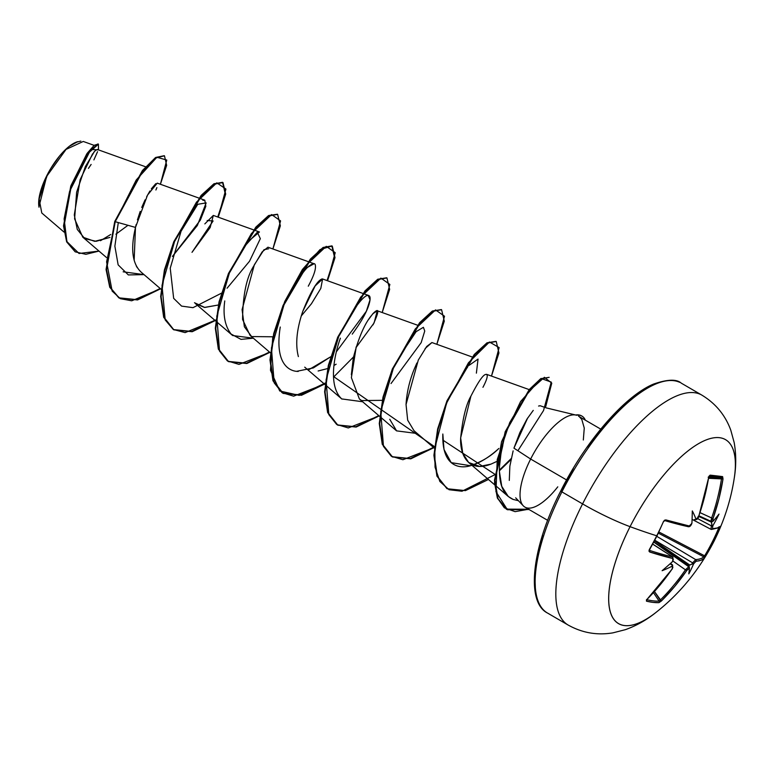<?xml version="1.0" encoding="UTF-8"?>
<svg xmlns="http://www.w3.org/2000/svg" width="774" height="774" viewBox="0 0 774 774"><rect width="100%" height="100%" fill="white"/><g stroke="black" fill="none" stroke-linecap="round" stroke-linejoin="round"><path stroke-width="1.16" d="M664.605 520.544L663.531 521.424L664.605 520.544A211.254 28.967 -154.6 0 0 687.834 526.572A1.142 0.977 -77.9 0 0 689.208 525.981A212.395 29.131 -154.6 0 1 665.843 519.915A1.142 0.851 106.5 0 1 664.779 520.612L664.779 520.612A1.142 0.851 -73.5 0 0 665.843 519.915L663.473 521.55L664.547 520.215L665.843 519.915L689.208 525.981L691.53 523.795A212.618 187.55 -79.3 0 0 691.956 522.731A155.98 23.762 -93.7 0 0 692.304 510.927A155.98 96.411 -10.7 0 1 695.845 518.861A212.618 24.265 22.1 0 0 696.397 518.957L698.554 516.674L701.728 507.018L708.907 476.436L710.106 475.149A211.486 6.298 2.8 0 1 716.908 475.913A211.486 6.298 2.8 0 1 722.626 476.629A211.486 6.298 -177.2 0 0 716.908 475.913A1.142 1.045 96.7 0 1 715.824 476.881A210.354 6.26 2.8 0 1 721.503 477.597A1.142 1.074 -82.3 0 0 722.626 476.629L723.003 478.98L718.911 498.93L712.796 519.354L713.018 520.921A212.618 24.265 22.1 0 0 713.376 520.931A155.98 39.155 -32.5 0 0 719.007 514.081A155.98 126.791 -101.1 0 1 713.135 525.227A212.618 201.23 91 0 1 712.719 526.301L712.496 528.729L717.304 527.974L720.371 526.359L719.762 528.207A211.486 208.661 0.8 0 1 713.212 542.477A212.782 31.25 26.8 0 0 713.909 541.471A212.782 31.25 -153.2 0 1 713.212 542.477A211.486 208.661 0.8 0 1 705.607 556.225L704.176 558.412L700.973 560.299L695.691 561.421L693.92 563.511A212.618 201.23 91 0 1 693.311 564.469A155.98 105.1 -11.6 0 1 688.812 573.863A155.98 15.064 -96.5 0 0 689.421 568.339A212.618 37.945 -148.5 0 1 689.063 568.348L687.36 569.703L674.705 586.44L661.344 601.04L658.974 602.636L653.033 602.375L646.454 601.156L646.503 599.966L666.414 576.93L672.219 568.822L672.887 567.216L672.442 566.394A212.618 37.945 -148.5 0 1 671.89 566.268A155.98 120.492 -104.2 0 1 662.109 570.709A155.98 45.453 -36.1 0 0 672.132 561.972A212.618 187.55 -79.3 0 0 672.732 561.015L673.332 559.35L672.79 558.48L649.657 551.978L648.96 551.088L649.318 549.579A211.486 140.239 -70.8 0 0 656.72 535.801L656.72 535.801A211.486 140.239 -70.8 0 0 663.473 521.55A211.486 140.239 109.2 0 1 656.72 535.801A212.782 31.25 -153.2 0 1 630.075 526.668A53.193 7.808 -153.2 0 1 582.57 503.903A132.993 49.072 120.2 0 0 569.645 625.827A132.993 49.072 -59.8 0 1 582.57 503.903L561.895 491.877A132.993 49.072 120.2 0 0 548.96 613.811A132.993 49.072 -59.8 0 1 561.895 491.877L560.753 490.958L561.895 491.877A132.993 49.072 -59.8 0 1 679.727 382.337A132.993 49.072 120.2 0 0 561.895 491.877L582.57 503.903A132.993 49.072 -59.8 0 1 700.412 394.363A132.993 49.072 120.2 0 0 582.57 503.903A53.193 7.808 26.8 0 0 630.075 526.668A212.782 31.25 26.8 0 0 656.72 535.801A211.486 140.239 109.2 0 1 649.318 549.579L649.657 551.978A212.395 33.234 28.2 0 0 672.79 558.48L672.732 561.015A212.618 187.55 100.7 0 1 672.132 561.972L672.616 561.314M649.657 617.013A106.396 39.261 -59.8 0 1 630.075 526.668A106.396 39.261 120.2 0 0 610.618 612.785A106.396 39.261 120.2 0 0 657.59 611.131M734.197 478.516A106.396 39.261 120.2 0 0 703.537 441.054A106.396 39.261 120.2 0 0 630.075 526.668A106.396 39.261 -59.8 0 1 699.532 443.105A106.396 39.261 -59.8 0 1 735.3 467.999M38.952 206.861L46.866 175.543A40.877 15.083 120.2 0 0 38.913 206.639A40.877 15.083 120.2 0 0 39.019 207.209M575.759 415.028L545.767 407.772M533.257 410.375L526.959 419.121L519.944 432.405L513.946 448.156L530.645 459.04A52.767 19.476 -59.8 0 1 576.059 415.106A52.767 19.476 120.2 0 0 530.645 459.04A52.767 19.476 120.2 0 0 524.83 507.067M566.578 479.938L530.645 459.04L566.578 479.938M145.589 166.778L97.321 149.459L95.241 150.62M94.496 151.404L85.363 166.594L76.636 192.145L74.604 218.907L82.77 237.163L94.699 241.343L109.966 237.405L96.063 241.314L84.734 238.615L77.274 229.423L74.285 214.969L80.148 179.645L92.619 153.765M202.904 200.35L204.8 200.185L157.238 183.128L147.534 195.087L135.479 227.421C133.805 235.17 127.807 259.919 141.303 272.264M207.18 220.532L213.111 220.948L192.01 252.334L210.151 227.585L213.314 215.424L204.829 223.899M215.733 321.036L195.435 303.611L204.452 307.423L218.307 305.014L204.791 307.452L194.477 302.731M308.246 261.651L267.959 247.196L262.125 251.918L253.649 266.188C246.538 277.363 242.843 295.117 242.572 319.459L250.079 335.394L270.387 352.809M301.309 315.898L311.409 303.795L320.804 288.421L322.613 278.979L315.124 285.964L302.779 311.361L301.115 316.508M333.942 365.502L336.148 364.206L333.942 365.502M355.953 347.681L374.094 322.913L377.257 310.761L372.787 313.809L368.54 319.594M356.253 346.713L351.386 377.654L359.378 398.949L361.642 400.574L382.25 400.342M472.188 356.988L431.902 342.534L426.706 346.462L418.299 360.065L406.04 404.531L407.675 420.176L414.022 430.731L434.32 448.146M490.958 464.129C468.696 472.856 459.95 455.528 460.636 438.384C462.629 418.618 466.054 404.55 470.902 396.162L460.646 437.9L462.746 453.274L468.676 462.513L479.648 466.432L490.958 464.129L496.318 461.681M544.045 407.114L540.175 405.731L538.588 406.05L540.213 405.74M501.823 449.684L502.79 445.592C499.491 458.421 498.62 469.944 500.178 480.161C501.775 489.874 506.09 496.298 513.143 499.433L518.396 500.691L513.143 499.433L508.257 496.473L501.746 486.343L499.394 471.385M499.501 466.248L500.855 454.628M498.833 448.475C491.297 455.963 481.844 461.72 470.476 465.725L451.223 462.649L443.995 449.471L442.834 434.021C441.683 469.238 462.262 468.318 470.476 465.725C479.657 463.094 489.11 457.347 498.833 448.475M466.78 368.24L467.535 367.244M469.025 365.396L478.042 359.088L476.378 373.145M417.292 433.527L396.578 430.866L389.748 419.276M403.215 350.99L416.122 331.659L423.397 327.305L424.742 331.03L421.172 342.64L391.015 383.556M362.638 401.754L341.731 398.92L362.638 401.754M352.247 334.126C361.148 322.052 366.779 312.048 369.111 304.114C370.698 298.503 370.388 295.61 368.182 295.426L370.049 299.722L366.344 311.264L336.361 351.783M308.807 369.711L330.682 356.785L313.344 367.931L296.713 371.307M308.284 286.187C313.393 276.705 315.773 270.02 315.434 266.111C315.395 262.425 312.783 262.821 307.607 267.301L314.099 263.75L308.768 261.835M224.76 300.931C222.825 315.037 224.934 326.077 231.107 334.049L241.014 339.38L253.35 338.199L232.635 335.529L216.178 321.413M244.574 246.393L257.336 232.219L260.325 238.663L249.509 261.254L227.072 288.218M247.545 242.01L259.445 231.968L254.114 230.062M204.8 200.185L205.807 206.281L200.331 220.135L172.418 256.446L197.341 225.495L206.165 202.894L197.747 204.307L181.068 231.252L170.232 268.201L173.657 298.348L181.59 306.107L192.987 307.665L221.393 293.22M118.296 222.573L114.871 246.171L118.141 264.853L128.329 274.925L144.051 274.635L123.153 271.809M110.721 234.493L100.475 240.714L110.721 234.493M94.128 145.357L83.263 141.458L66.042 149.411L47.098 175.785L39.155 199.005L41.777 212.985L64.049 232.094M88.43 168.393L91.129 164.456M93.896 159.908L97.543 151.694M95.899 150.04L93.635 152.42M115.897 234.193L127.962 225.302M155.903 189.998L156.89 187.608M155.797 183.651L151.317 188.866M149.924 190.994L146.644 196.741M145.086 199.837L141.729 207.451M140.22 211.389L137.424 219.874M136.166 224.518L135.479 227.421L115.21 221.703L136.243 179.974L156.899 157.257L166.768 160.044L160.402 184.27L166.652 165.346L164.475 155.826L155.855 157.925L142.851 170.87L115.21 221.703L114.755 221.441L142.387 170.609L155.4 157.664L164.475 155.826M98.985 251.086L79.035 253.485L66.912 241.614L64.126 218.887L69.573 191.449L90.81 149.45L98.501 149.885L98.424 144.167L87.249 154.123L71.198 186.534L63.99 226.269L67.106 242.069L75.32 251.879L85.866 254.317L98.985 251.086M98.182 144.061L94.215 145.28L87.307 153.146L70.995 185.557L63.526 225.873L66.69 241.904L75.097 251.743L66.641 241.807L63.536 225.998L70.744 186.273L86.794 153.862L97.969 143.906L98.424 144.167M164.243 155.7L155.738 157.441L142.677 170.251L114.755 221.441L106.077 269.4L109.715 287.115L118.819 297.826L137.124 299.673L160.189 288.479M600.73 429.115L578.575 416.228M557.783 486.836A52.767 19.476 -59.8 0 1 523.35 505.886A52.767 19.476 -59.8 0 1 530.645 459.04L513.946 448.156L527.713 417.912M513.133 450.874L509.853 466.209L509.292 480.422M646.648 388.055L632.348 397.672L617.284 411.1L602.037 427.829L587.195 447.217M573.321 468.522L560.966 490.919M542.574 535.55L537.262 556.061L534.844 574.308L535.405 589.585M470.902 396.162C479.638 379.037 485.056 372.033 487.156 375.129C487.591 377.054 486.188 381.108 482.947 387.3M406.04 404.531C406.785 392.263 409.61 380.237 414.516 368.453L416.876 363.025M425.1 348.542L431.94 342.553M351.348 374.742L353.283 358.014C362.6 321.626 372.884 314.718 372.787 313.809C379.415 307.046 379.492 310.732 373.029 324.867M327.605 368.569L318.133 370.988M298.377 356.601C295.213 344.324 296.684 329.25 302.779 311.361C310.655 291.692 317.03 280.894 321.907 278.988L322.226 278.93M272.961 336.787L251.618 336.564L244.371 326.773L242.078 309.6L254.356 264.737L264.011 249.683L268.636 248.773M137.269 267.707L136.234 265.869M134.154 260.267L135.479 227.421L115.21 221.703L106.599 261.873L112.153 291.082L120.386 298.687L131.715 300.796L160.557 288.799L137.54 299.944L119.273 298.087L110.179 287.377L106.531 269.671L115.21 221.703L114.755 221.441L106.086 269.604L109.811 287.328L119.051 297.951M215.211 320.581L192.184 331.727L173.908 329.859L164.127 317.475L161.127 296.674L164.852 270.32L174.218 242.127L201.492 195.832L214.224 184.183L222.989 182.587L225.698 194.051L218.258 217.194L225.921 189.05L216.807 182.838L196.48 202.149L174.76 240.83L162.018 285.345L165.181 319.923L173.27 329.463L185.131 332.617L216.343 319.778M272.903 248.976L280.575 220.9L271.597 214.562L251.415 233.545L229.723 271.868L216.778 316.237L219.526 351.067L227.363 360.887L238.992 364.39L269.855 352.363L246.838 363.509L228.572 361.651L218.781 349.267L215.782 328.476L219.497 302.112L228.862 273.909L256.146 227.604L268.878 215.956L277.643 214.369L280.352 225.844L272.903 248.976M327.547 280.749L335.219 252.682L326.241 246.345L306.059 265.318L284.368 303.64L271.432 348.01L274.18 382.849L282.017 392.66L293.636 396.172L324.5 384.136L301.473 395.282L283.197 393.415L273.416 381.021L270.426 360.22L274.151 333.865L283.516 305.672L310.79 259.387L323.522 247.738L332.288 246.142L334.997 257.616L327.547 280.749M333.526 377.141L353.515 356.93M382.201 312.532L389.864 284.455L380.885 278.118L360.713 297.1L339.022 335.423L326.077 379.792L328.824 414.622L336.661 424.442L348.281 427.945L379.154 415.919L356.137 427.064L337.87 425.207L328.079 412.823L325.07 392.031L328.795 365.676L338.151 337.474L365.434 291.169L378.167 279.511L386.932 277.914L389.641 289.389L382.201 312.532M436.846 344.314L444.518 316.237L435.53 309.9L415.357 328.873L393.666 367.205L380.721 411.565L383.469 446.404L391.305 456.225L402.925 459.727L433.798 447.691L410.771 458.837L392.495 456.97L382.714 444.586L379.724 423.775L383.449 397.42L392.815 369.227L420.089 322.942L432.821 311.293L441.586 309.706L444.295 321.171L436.846 344.314M488.442 479.474L465.426 490.619L447.159 488.752L437.368 476.378L434.369 455.586L438.094 429.231L447.44 401.038L474.723 354.734L487.456 343.076L496.231 341.479L498.94 352.944L491.49 376.087L499.133 347.594L489.439 342.002L468.434 362.803L446.617 403.051L434.804 448.117L435.046 467.186L439.864 481.486L449.065 489.729L461.991 491.238L494.644 474.81M499.394 470.815L511.004 459.524M545.486 407.472L551.765 383.178L544.422 377.296L527.974 391.963L509.718 422.575L497.247 459.562L495.96 491.683L507.415 509.756L529.019 509.495L506.776 509.408L497.982 498.611L494.934 480.441L505.654 432.008L529.697 389.825L541.181 378.931L549.163 377.335L540.726 378.67L529.232 389.564L505.199 431.737L494.48 480.18L497.527 498.34L506.322 509.137L528.565 509.234L515.107 511.653L504.367 507.821L497.314 497.817L494.518 482.434L501.562 441.702L520.583 401.551L541.045 378.467L551.243 382.095L543.532 410.549L517.903 450.739M217.765 217.02L225.244 193.819L222.535 182.316L213.769 183.912L201.037 195.57L173.753 241.865L164.398 270.058L160.673 296.403L163.672 317.205L173.453 329.589L191.758 331.456L214.833 320.262M228.349 361.516L218.394 349.19L215.327 328.302L219.061 301.763L228.523 273.367L256.02 226.956L268.762 215.491L277.411 214.243L268.423 215.685L255.691 227.343L228.407 273.648L219.042 301.85L215.327 328.205L218.326 349.006L228.117 361.381L246.422 363.229L269.478 352.035M327.054 280.575L334.542 257.374L331.833 245.88L323.068 247.467L310.335 259.126L283.061 305.411L273.696 333.604L269.971 359.958L272.961 380.76L282.742 393.144L301.057 395.011L324.132 383.817M386.7 277.789L377.712 279.25L364.98 290.908L337.696 337.212L328.34 365.415L324.616 391.77L327.625 412.561L337.416 424.936L355.711 426.793L378.776 415.599M441.354 309.581L432.366 311.022L419.634 322.671L392.36 368.956L382.995 397.159L379.27 423.513L382.259 444.315L392.041 456.708L410.346 458.566L433.421 447.372M495.999 341.353L487.001 342.814L474.269 354.473L446.985 400.768L437.629 428.97L433.914 455.315L436.913 476.116L446.927 488.626M511.208 458.547L499.385 470.147M494.692 474.143L442.796 440.067M434.475 446.627L333.497 376.512M325.186 383.072L299.228 395.388L279.714 390.967L270.465 370.272L272.709 337.919L284.755 301.463L302.392 269.526L320.039 249.576L332.056 246.016M173.676 329.724L163.74 317.388L160.673 296.5L164.417 269.971L173.869 241.585L201.366 195.193L214.098 183.719L222.757 182.461M307.607 267.301C302.808 272.013 297.651 279.927 292.117 291.053M280.246 327.025C273.686 368.521 293.24 371.588 298.28 371.414M368.182 295.426C365.705 295.165 361.545 299.093 355.692 307.191M340.396 338.18C334.184 355.266 327.953 386.033 341.731 398.92M585.337 420.156A50.871 18.77 120.2 0 0 576.291 415.241A50.871 18.77 -59.8 0 1 582.154 416.219A50.871 18.77 -59.8 0 1 585.337 420.156M579.416 416.809L581.825 419.518L584.264 428.061L583.325 440M575.643 414.999A50.871 18.77 -59.8 0 1 581.729 415.977A50.871 18.77 120.2 0 0 575.643 414.999L576.059 415.106M76.974 141.903A40.877 15.083 120.2 0 0 46.866 175.543L47.098 175.785M76.016 142.3L80.844 141.091M77.719 141.681L69.186 146.383L64.484 150.582L59.714 155.816L50.736 168.538L46.866 175.543L41.119 189.495L38.7 201.617L38.961 206.91M694.365 519.489L695.275 519.683A1.142 0.997 -79.9 0 0 696.397 518.957A212.618 24.265 -157.9 0 1 695.845 518.861L695.526 519.586L695.845 518.861A155.98 96.411 -10.7 0 0 692.304 510.927A155.98 23.762 -93.7 0 1 691.956 522.731A212.618 187.55 100.7 0 1 691.53 523.795L689.208 525.981A1.142 0.977 102.1 0 1 688.096 526.668C689.557 527.007 690.756 526.049 691.695 523.795L691.579 523.688M672.529 561.576L672.132 561.972A155.98 45.453 -36.1 0 1 662.109 570.709A155.98 120.492 -104.2 0 0 671.89 566.268L672.383 565.397L671.561 564.643L672.383 565.397L671.89 566.268A212.618 37.945 31.5 0 0 672.442 566.394A1.142 0.997 -77.9 0 0 672.229 564.788L670.429 563.491L672.229 564.788A211.476 37.742 -148.5 0 1 671.561 564.643L669.965 563.898L671.561 564.643A211.476 37.742 31.5 0 0 672.229 564.788A1.142 0.997 102.1 0 1 672.442 566.394L672.219 568.822A212.395 192.803 98.1 0 1 647.025 599.347L646.454 601.156A211.486 62.123 52 0 0 658.974 602.636L661.344 601.04L654.494 591.588L660.183 600.169A211.254 195.861 -84.7 0 0 685.435 569.828L672.906 560.995L672.519 556.883A211.254 33.05 -151.8 0 1 649.512 550.411L649.512 550.411A211.254 33.05 28.2 0 0 672.519 556.883L652.676 544.132L672.848 557.019M646.851 599.695A210.354 61.794 52 0 0 659.109 601.117L653.508 592.681L659.109 601.117A210.354 61.794 -128 0 1 646.851 599.695M688.763 566.742A211.476 37.742 31.5 0 0 689.208 566.723L653.837 541.974L688.744 565.368L689.208 566.723A211.476 37.742 -148.5 0 1 688.763 566.742L653.778 542.1L688.763 566.742L685.435 569.828L688.763 566.742A1.142 1.084 88.7 0 1 689.063 568.348A1.142 1.084 -91.3 0 0 688.763 566.742M672.616 561.46L672.906 560.995L685.435 569.828A211.254 195.861 95.3 0 1 660.183 600.169L661.344 601.04A212.395 196.915 -84.7 0 0 686.731 570.535L689.063 568.348A212.618 37.945 31.5 0 0 689.421 568.339A155.98 15.064 -96.5 0 1 688.812 573.863A155.98 105.1 -11.6 0 0 693.311 564.469L693.078 563.724L688.744 565.368L689.866 565.107L654.465 540.803L689.866 565.107L691.898 564.053A211.476 200.147 -89 0 0 692.643 562.872L654.775 540.213L692.643 562.872L695.691 559.612A211.254 33.05 28.2 0 0 703.75 556.816L658.364 533.16L703.75 556.816A211.254 33.05 -151.8 0 1 695.691 559.612L656.778 536.334L695.691 559.612L692.643 562.872A211.476 200.147 91 0 1 691.898 564.053L693.078 563.724L693.311 564.469A212.618 201.23 -89 0 0 693.92 563.511L692.643 562.872L693.92 563.511L696.087 561.227A1.142 1.093 -94.5 0 0 695.691 559.612A1.142 1.093 85.5 0 1 696.087 561.227A212.395 33.234 28.2 0 0 704.176 558.412A1.142 1.122 -135 0 0 703.75 556.816A1.142 1.122 45 0 1 704.176 558.412L705.607 556.225L704.63 555.819A210.354 207.548 -179.2 0 0 718.707 527.945L718.707 527.945A210.354 207.548 0.8 0 1 704.63 555.819L703.75 556.816L704.63 555.819L705.607 556.225A211.486 208.661 -179.2 0 0 713.212 542.477A211.486 208.661 -179.2 0 0 719.762 528.207L718.707 527.945L719.762 528.207L720.371 526.359A1.142 1.132 47 0 1 720.081 526.775A1.142 1.132 -133 0 0 720.371 526.359A212.395 29.131 -154.6 0 1 712.496 528.729A1.142 1.093 86.8 0 1 711.567 529.426A1.142 1.093 -93.2 0 0 712.496 528.729L712.719 526.301L711.345 525.856A211.476 200.147 -89 0 0 711.848 524.549L711.548 522.179L698.777 516.442L711.548 522.179L711.083 521.144L711.848 524.549A211.476 200.147 91 0 1 711.345 525.856L697.606 518.609L711.345 525.856L711.006 529.31L711.345 525.856L712.719 526.301A212.618 201.23 -89 0 0 713.135 525.227L712.293 525.681L711.848 524.549L712.293 525.681L713.135 525.227A155.98 126.791 -101.1 0 0 719.007 514.081A155.98 39.155 -32.5 0 1 713.376 520.931A212.618 24.265 -157.9 0 1 713.018 520.921A1.142 1.084 91.5 0 1 711.587 521.56L711.083 520.486L711.635 517.961A211.254 195.861 -84.7 0 0 721.513 478.767L708.655 478.293L723.003 478.98L722.626 476.629A1.142 1.074 97.7 0 1 721.503 477.597A210.354 6.26 -177.2 0 0 715.824 476.881A210.354 6.26 -177.2 0 0 709.245 476.145A210.354 6.26 2.8 0 1 715.824 476.881A1.142 1.045 -83.3 0 0 716.908 475.913A211.486 6.298 -177.2 0 0 710.106 475.149L708.684 477.287A212.395 192.803 98.1 0 1 698.554 516.674L696.397 518.957A1.142 0.997 100.1 0 1 695.294 519.683C697.035 519.644 698.167 518.638 698.699 516.674L709.052 476.126M658.935 531.999L704.63 555.819L658.935 531.999M700.073 512.659L711.635 517.961L700.073 512.659M721.503 477.597L708.849 477.132L721.503 477.597L721.513 478.767A211.254 195.861 95.3 0 1 711.635 517.961L713.077 518.386A212.395 196.915 -84.7 0 0 723.003 478.98L721.513 478.767L721.639 477.964M649.415 550.372L649.512 550.411A1.142 0.851 107.9 0 1 649.657 551.978A1.142 0.851 -72.1 0 0 649.512 550.411L649.454 549.308M660.183 600.169L659.109 601.117A1.142 1.064 87.7 0 1 658.974 602.636A1.142 1.064 -92.3 0 0 659.109 601.117L660.183 600.169M718.901 527.21L718.707 527.945L718.833 526.949L720.101 526.755C721.61 526.939 718.756 527.82 711.548 529.426L711.006 529.31A1.142 1.093 -93.2 0 0 711.567 529.426M712.225 521.657L711.587 521.56A1.142 1.084 -88.5 0 0 713.018 520.921L713.077 518.386L711.635 517.961L711.587 521.56M672.325 568.658L672.548 564.923M672.364 568.803L647.19 599.182M646.454 601.156A1.142 1.016 -76.1 0 0 646.754 599.84A1.142 1.016 103.9 0 1 646.454 601.156M672.519 556.883A1.142 0.977 102.9 0 1 672.79 558.48A1.142 0.977 -77.1 0 0 672.519 556.883M686.731 570.535L685.435 569.828L686.731 570.535M649.386 550.353L649.463 549.317M689.421 568.339L689.208 566.723L689.421 568.339M649.638 549.588L657.029 535.84L663.541 521.434M688.076 526.668L664.779 520.612L663.908 521.347M698.09 516.364L698.583 516.587M708.162 477.19L708.684 477.277M709.274 476.107A1.142 1.006 -84 0 0 710.106 475.149A1.142 1.006 96 0 1 709.274 476.107M712.012 521.57L713.028 521.27M656.546 611.973C646.967 619.771 636.567 625.673 625.353 629.678L612.921 632.851C597.17 635.502 582.261 632.909 568.174 625.063L547.489 613.037C525.633 602.153 531.719 547.276 560.763 490.958C585.405 441.47 624.879 395.775 653.691 384.02C667.478 379.289 676.65 378.989 681.207 383.111L701.883 395.137C715.66 403.496 725.296 415.174 730.782 430.16L734.168 442.534C736.238 454.27 736.248 466.238 734.207 478.419C730.879 500.043 724.116 521.057 713.909 541.461C699.396 569.664 680.269 593.165 656.546 611.973M547.673 520.351L524.927 507.115M82.77 237.163L106.444 257.481M140.781 271.838L161.089 289.253M213.314 215.424L253.601 229.868M322.613 278.979L362.89 293.433M363.412 293.617L368.743 295.523M304.724 367.166L325.032 384.591M325.477 384.968L341.924 399.084M377.257 310.761L417.544 325.206M359.378 398.949L396.578 430.866M486.546 374.316L529.193 389.612M468.676 462.513L508.257 496.473M515.658 497.827L523.292 505.819M76.674 142.01L77.274 141.797M711.441 521.531L698.99 515.823M710.861 529.271L692.082 519.364M672.819 556.999L652.705 544.083M672.519 564.904L670.487 563.443M647.17 599.328L646.648 600.044L646.532 599.55M691.695 523.795C691.23 524.762 691.23 524.762 691.695 523.795L691.898 523.292"/></g></svg>
